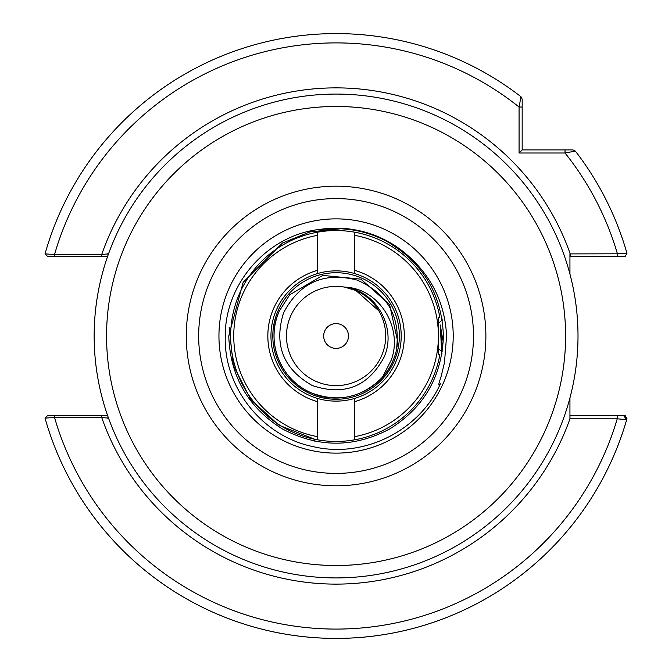<?xml version="1.0" encoding="UTF-8"?>
<svg xmlns="http://www.w3.org/2000/svg" width="672" height="672" viewBox="0 0 672 672"><rect width="100%" height="100%" fill="white"/><g stroke="black" fill="none" stroke-linecap="round" stroke-linejoin="round"><path stroke-width="1.01" d="M218.946 336A117.13 117.13 0 0 1 336.076 218.862A117.13 117.13 0 0 1 453.205 336A117.13 117.13 0 0 1 336.076 453.13A117.13 117.13 0 0 1 218.946 336M578.004 336A241.92 241.92 0 0 1 336.076 577.92A241.92 241.92 0 0 1 94.156 336A241.92 241.92 0 0 1 336.076 94.072A241.92 241.92 0 0 1 578.004 336A241.92 241.92 0 0 0 336.076 94.072A241.92 241.92 0 0 0 94.156 336M320.09 229.362C267.464 235.024 225.019 283.576 225.254 336C223.516 387.761 262.66 436.565 313.228 446.653C363.569 458.623 419.101 430.97 440.404 383.813C436.59 388.584 440.79 378.118 441.319 375.656L444.478 362.636L446.586 336C445.015 303.962 432.222 277.242 408.215 255.856A107.831 107.831 0 0 0 320.09 229.362L340.645 228.782A107.318 107.318 0 0 1 389.735 243.062C424.057 264.55 441.941 295.529 443.394 336C441.941 376.463 424.057 407.442 389.735 428.938C353.959 447.913 318.192 447.913 282.416 428.938C248.102 407.442 230.21 376.463 228.766 336L243.138 282.341L282.416 243.062L310.002 231.899L340.645 228.782L310.002 231.899L282.416 243.062L243.138 282.341L228.766 336M442.058 319.133L442.302 320.754M441.966 353.447L441.764 354.606M441.764 317.386L442.168 319.847L438.43 323.593M389.735 243.062L408.215 255.856M107.663 256.284L54.524 256.284L54.524 254.545A293.101 293.101 0 0 1 519.07 107.041L522.169 107.041L522.169 99.154L522.169 149.906L572.922 149.906L575.375 151.108A302.4 302.4 0 0 1 626.959 253.31L617.417 253.798A293.101 293.101 0 0 0 565.034 153.006L519.07 153.006L519.07 107.041L520.968 96.701A302.4 302.4 0 0 0 45.041 253.856L54.524 254.545L101.699 254.545L108.536 253.823M522.169 116.852L522.169 122.766M569.94 415.708L625.262 415.708L626.959 418.681A302.4 302.4 0 0 1 45.041 418.135A302.4 302.4 0 0 0 626.674 419.664L617.232 418.807L569.94 418.816L569.94 397.942M108.536 418.177L101.699 417.446L54.524 417.446L45.041 418.135L47.468 415.708L107.663 415.708M569.94 253.898L617.417 253.798L617.417 256.284L569.94 256.284M572.922 149.906L575.375 151.108A302.4 302.4 0 0 1 626.959 253.31L625.262 256.284L617.417 256.284M626.959 253.31A302.4 302.4 0 0 0 575.375 151.108L565.034 153.006L565.034 149.906M569.94 253.772L569.94 274.058M54.524 256.284L47.468 256.284L45.041 253.856A302.4 302.4 0 0 1 520.968 96.701L522.169 99.154M569.974 415.708L569.974 418.807A248.128 248.128 0 0 1 101.699 417.446L101.699 415.708M617.232 415.708L617.232 418.807A293.101 293.101 0 0 1 54.524 417.446L54.524 415.708M623.692 415.708L626.674 419.664L623.692 415.708M570.192 256.284L570.192 253.798A248.128 248.128 0 0 0 101.699 254.545L101.699 256.284M522.169 149.906L519.07 153.006M324.71 331.027A12.407 12.407 0 0 1 341.048 324.635A12.407 12.407 0 0 1 347.441 340.973A12.407 12.407 0 0 1 331.103 347.365A12.407 12.407 0 0 1 324.71 331.027M392.91 360.864C380.402 391.591 341.225 406.879 311.212 392.826C280.518 380.318 265.163 341.158 279.25 311.128C265.163 341.158 280.518 380.318 311.212 392.826C341.225 406.879 380.402 391.591 392.91 360.864C380.402 391.591 341.225 406.879 311.212 392.826C280.518 380.318 265.163 341.158 279.25 311.128C265.163 341.158 280.518 380.318 311.212 392.826C341.225 406.879 380.402 391.591 392.91 360.864C380.402 391.591 341.225 406.879 311.212 392.826C280.518 380.318 265.163 341.158 279.25 311.128C265.163 341.158 280.518 380.318 311.212 392.826C341.225 406.879 380.402 391.591 392.91 360.864C380.402 391.591 341.225 406.879 311.212 392.826C280.518 380.318 265.163 341.158 279.25 311.128C265.163 341.158 280.518 380.318 311.212 392.826C341.225 406.879 380.402 391.591 392.91 360.864C380.402 391.591 341.225 406.879 311.212 392.826C280.518 380.318 265.163 341.158 279.25 311.128C265.163 341.158 280.518 380.318 311.212 392.826C341.225 406.879 380.402 391.591 392.91 360.864C380.402 391.591 341.225 406.879 311.212 392.826C280.518 380.318 265.163 341.158 279.25 311.128C265.163 341.158 280.518 380.318 311.212 392.826C341.225 406.879 380.402 391.591 392.91 360.864C380.402 391.591 341.225 406.879 311.212 392.826C280.518 380.318 265.163 341.158 279.25 311.128C265.163 341.158 280.518 380.318 311.212 392.826C338.318 402.973 362.065 397.765 382.444 377.21A62.034 62.034 0 0 0 392.91 360.864C380.402 391.591 341.225 406.879 311.212 392.826C280.518 380.318 265.163 341.158 279.25 311.128L289.716 294.781L322.795 275.402L360.948 279.166L389.6 304.634L397.807 342.09L396.186 351.322A62.034 62.034 0 0 1 392.91 360.864C380.402 391.591 341.225 406.879 311.212 392.826A62.034 62.034 0 0 1 279.25 311.128L289.716 294.781L322.795 275.402L360.948 279.166L389.6 304.634L397.807 342.09L396.186 351.322L397.807 342.09L389.6 304.634L360.948 279.166L322.795 275.402L289.716 294.781L279.25 311.128A62.034 62.034 0 0 0 311.212 392.826M381.536 355.891A49.627 49.627 0 0 1 316.184 381.461A49.627 49.627 0 0 1 344.56 287.104A49.627 49.627 0 0 1 381.536 355.891M382.444 377.21L391.222 360.125C403.234 328.171 379.596 288.238 344.56 287.104C376.48 290.581 397.11 328.003 384.132 357.025C368.239 386.719 344.282 396.228 312.253 385.535C283.29 369.088 273.714 344.904 283.517 312.992C299.326 282.584 323.862 271.606 357.134 280.081C388.172 293.874 401.184 317.621 396.186 351.322M344.56 287.104L355.975 290.531L378.89 310.909L380.234 313.354M443.209 342.258L440.286 324.971L441.454 348.802L441.823 351.8L442.336 351.011M438.43 346.29L438.43 336L438.43 354.606L439.874 354.606A105.454 105.454 0 0 1 354.69 439.799L354.69 436.64A102.354 102.354 0 0 0 354.69 235.351L354.69 270.346A68.233 68.233 0 0 1 354.69 401.646L354.69 436.64M440.286 324.971L442.487 349.902M317.47 398.412A65.134 65.134 0 0 0 401.209 336A65.134 65.134 0 0 0 317.47 273.58A65.134 65.134 0 0 0 317.47 398.412L317.47 439.799A105.454 105.454 0 0 0 354.69 439.799M354.69 235.351L354.69 232.201A105.454 105.454 0 0 0 317.47 232.201L317.47 235.351A102.354 102.354 0 0 0 317.47 436.64M314.404 441.101L314.773 439.278L278.964 425.216L250.639 399.386L233.285 365.198L229.135 327.088M317.47 401.646A68.233 68.233 0 0 1 317.47 270.346L317.47 273.58M317.47 235.351L317.47 270.346M317.47 439.799A105.454 105.454 0 0 1 317.47 232.201M354.69 232.201A105.454 105.454 0 0 1 439.874 317.386L438.43 317.386L438.43 336M354.69 273.58L354.69 270.346M354.69 401.646L354.69 398.412M198.668 336A137.407 137.407 0 0 0 336.076 473.399A137.407 137.407 0 0 0 473.483 336A137.407 137.407 0 0 0 336.076 198.593A137.407 137.407 0 0 0 198.668 336M485.881 336A149.806 149.806 0 0 1 336.076 485.806A149.806 149.806 0 0 1 186.27 336A149.806 149.806 0 0 1 336.076 186.186A149.806 149.806 0 0 1 485.881 336M106.562 336A229.513 229.513 0 0 0 336.076 565.513A229.513 229.513 0 0 0 565.597 336A229.513 229.513 0 0 0 336.076 106.478A229.513 229.513 0 0 0 106.562 336M108.226 417.304L107.52 418.169M108.226 254.688L107.52 253.823M47.468 256.284L45.041 253.856M278.116 310.632A63.269 63.269 0 0 1 361.444 278.032A63.269 63.269 0 0 1 394.044 361.36A63.269 63.269 0 0 1 310.716 393.96A63.269 63.269 0 0 1 278.116 310.632M438.43 348.407L441.823 351.8"/></g></svg>
